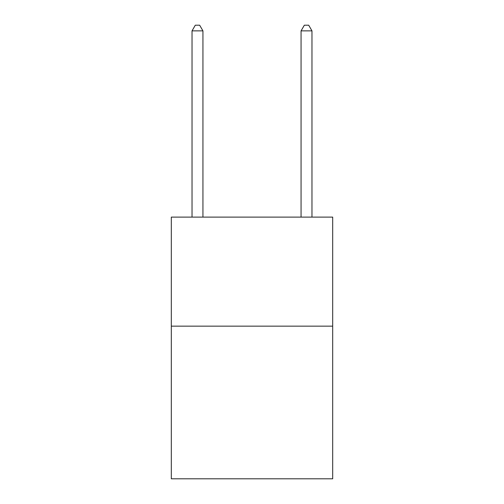 <?xml version="1.0" encoding="UTF-8"?>
<svg xmlns="http://www.w3.org/2000/svg" width="504" height="504" viewBox="0 0 504 504"><rect width="100%" height="100%" fill="white"/><g stroke="black" fill="none" stroke-linecap="round" stroke-linejoin="round"><path stroke-width="0.76" d="M332.69 326.145L332.69 478.8L171.31 478.8L171.31 217.111L332.69 217.111L332.69 326.145L171.31 326.145M202.936 217.111L202.936 30.87L192.03 30.87L192.03 217.111M192.03 30.87L195.3 25.2L199.66 25.2L202.936 30.87M311.97 217.111L311.97 30.87L301.064 30.87L301.064 217.111M301.064 30.87L304.34 25.2L308.7 25.2L311.97 30.87"/></g></svg>
